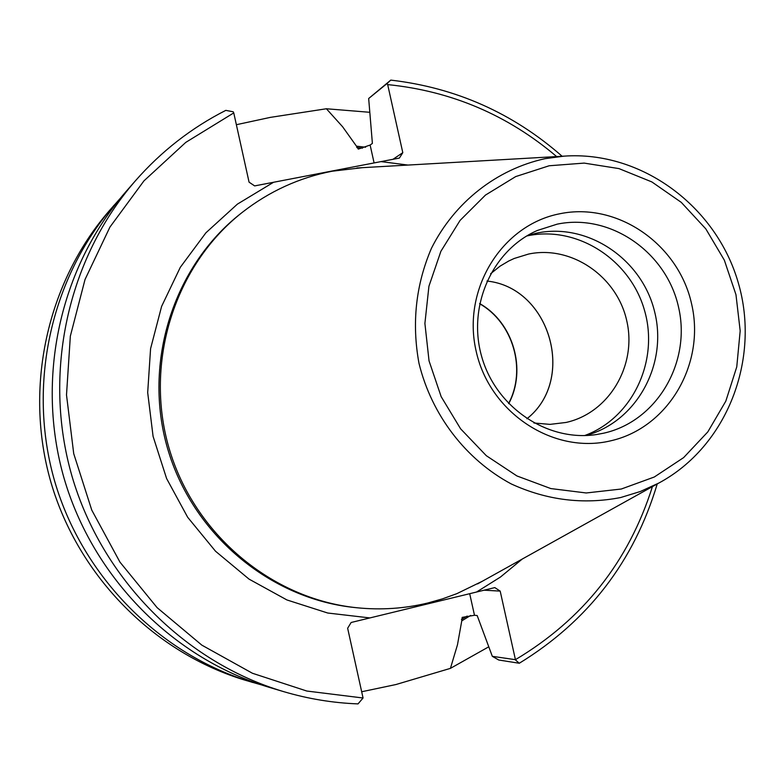 <?xml version="1.0" encoding="UTF-8"?>
<svg xmlns="http://www.w3.org/2000/svg" width="784" height="784" viewBox="0 0 784 784"><rect width="100%" height="100%" fill="white"/><g stroke="black" fill="none" stroke-linecap="round" stroke-linejoin="round"><path stroke-width="1.18" d="M470.684 615.43L461.766 620.879L457.484 644.742L450.437 668.36L395.891 684.55L361.679 691.753M508.571 403.525C526.789 369.676 513.118 322.596 479.612 303.751M120.099 198.548L109.662 210.308C47.069 282.122 23.628 387.678 50.911 482.238C78.478 576.71 154.781 653.327 246.088 680.483L261.209 684.824M369.803 112.298L326.389 108.76L270.411 117.365L236.366 124.705M610.55 440.853C668.193 427.976 705.512 364.031 691.674 304.241C678.67 244.275 617.586 201.743 559.864 213.748C501.956 224.832 461.923 289.169 476.055 350.742C489.324 412.511 553.132 454.642 610.55 440.853M603.798 433.16C656.884 421.361 691.351 362.492 678.601 307.406C666.635 252.154 610.295 213.042 557.159 224.155L537.363 230.467C492.107 250.145 466.97 306.711 481.856 357.19C496.301 407.798 547.81 442.127 596.575 434.522L603.798 433.16M585.668 435.522C636.265 422.194 667.86 364.883 654.728 312.159C642.302 259.279 587.961 222.391 536.795 233.103L527.622 235.455M584.648 435.551C632.355 418.195 659.295 361.12 644.546 310.513C630.375 259.729 577.387 225.41 527.691 235.778L526.74 235.984M533.894 422.988L549.986 424.379L566.038 422.458C608.992 413.021 637.078 365.53 626.808 321.028C617.155 276.399 571.458 244.941 528.514 254.065L514.177 258.485L508.708 261.023L500.055 266.158L490.598 273.753M526.907 418.774C576.759 379.652 549.996 287.424 486.952 281.054C549.976 287.454 576.72 379.642 526.897 418.774M508.708 403.672C527.034 369.715 513.314 322.43 479.661 303.555M362.424 167.668L332.142 171.216C299.135 177.674 269.186 191.384 242.295 212.346C174.773 265.325 143.972 361.992 168.981 447.978C193.883 534.002 271.636 599.152 357.034 607.767C381.044 610.187 404.632 608.59 427.829 602.994L442.539 598.849L456.896 593.635L482.415 581.209M114.248 205.055C50.735 277.918 26.94 385.12 54.655 481.151C82.643 577.102 160.122 654.914 252.781 682.472M522.271 559.031L500.496 577.014L476.554 592.028L369.901 617.929L327.722 613.019L286.915 599.946L249.028 579.111L215.512 551.221L187.67 517.264L166.59 478.505L153.086 436.404L147.686 392.578L150.577 348.684L161.612 306.387L180.32 267.285L205.918 232.789L237.405 204.124L273.557 182.27L381.014 161.602L407.954 165.061M461.766 620.879L462.178 617.38L474.487 615.273L477.172 615.538L492.323 656.335L515.431 659.677C582.992 619.37 628.66 561.687 652.415 486.629M365.618 147.225L356.465 146.167L358.298 149.097L370.126 145.05L372.39 143.403L368.666 98.51L390.775 80.105C455.749 87.661 512.863 113.053 562.118 156.251M135.495 180.702L125.861 191.747C60.005 267.295 35.309 378.623 64.112 478.407C93.188 578.102 173.646 658.923 269.706 687.49L283.759 691.664C184.877 662.264 101.959 578.935 71.971 476.123C42.267 373.233 67.708 258.465 135.495 180.702C161.386 151.253 191.492 127.802 225.812 110.368L233.23 111.798L233.759 112.906L249.067 182.162L254.643 185.906L273.557 182.27M657.208 483.963C634.07 561.315 588.098 621.085 519.292 663.254L498.742 660.01L492.323 656.335M233.759 112.906L185.788 142.374L143.962 180.859L109.927 227.095L85.035 279.476L70.344 336.12L66.503 394.92L73.725 453.662L91.767 510.1L119.932 562.079L157.123 607.659L201.86 645.154L252.409 673.25L306.818 691.037L363.061 698.005L358.023 703.895C332.916 702.944 308.161 698.867 283.759 691.664M363.061 698.005L347.645 628.239L351.144 622.486L369.901 617.929M476.554 592.028L494.802 587.598L500.192 591.116L515.431 659.677M556.64 156.565C507.728 115.032 451.408 91.042 387.678 84.603L387.071 83.525L368.666 98.51M392.98 159.299L402.8 152.674L387.678 84.603M402.8 152.674L399.399 158.064L381.014 161.602M450.437 668.36L488.775 646.8M356.465 146.167L342.628 126.783L326.389 108.76M500.192 591.116L484.14 590.185M390.775 80.105L387.071 83.525M519.292 663.254L515.411 659.893M549.163 165.767L515.696 176.586L485.472 195.079L460.081 220.412L440.882 251.321L428.926 286.268L424.899 323.439L429.044 360.885L441.147 396.626L460.59 428.799L486.305 455.69L516.93 475.957L550.819 488.569L586.216 492.969L621.3 489.02L654.307 477.005L683.609 457.621L707.815 431.896L725.808 401.153L736.754 366.922L740.184 330.858L735.97 294.686L724.328 260.141L705.806 228.869L681.267 202.36L651.857 181.927L618.968 168.599L584.168 163.101L549.163 165.767M564.078 156.143C641.302 150.597 716.311 206.153 738.283 282.789C760.745 359.278 727.121 446.351 658.923 483.003L640.303 491.519L620.703 497.526C583.374 504.798 546.879 500.261 511.217 483.924C465.823 459.6 431.592 414.991 418.97 363.237C411.649 323.126 415.804 284.817 431.445 248.293C454.622 202.115 496.723 169.246 545.086 158.662L564.078 156.143L356.896 167.982M242.295 212.346L240.6 213.679C173.333 266.472 142.639 362.747 167.551 448.389C192.354 534.071 269.814 598.966 354.887 607.551L357.034 607.767M356.769 147.529L362.473 148.156M467.137 616.087L461.462 619.497M374.095 162.915L370.126 145.05M469.694 593.713L474.487 615.273M658.923 483.003L477.574 583.904"/></g></svg>
